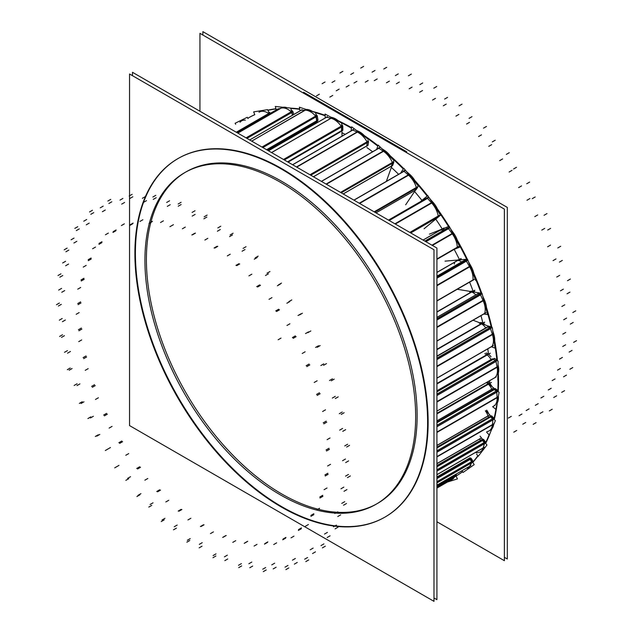 <?xml version="1.0" encoding="UTF-8"?>
<svg xmlns="http://www.w3.org/2000/svg" width="633" height="633" viewBox="0 0 633 633"><rect width="100%" height="100%" fill="white"/><g stroke="black" fill="none" stroke-linecap="round" stroke-linejoin="round"><path stroke-width="0.95" d="M498.527 381.525A206.991 119.51 60 0 1 498.25 391.685A206.991 119.51 60 0 0 498.527 381.525A206.991 119.51 -120 0 0 498.353 373.169A206.991 119.51 -120 0 1 498.527 381.525M497.261 402.968A206.991 119.51 60 0 1 494.27 419.537A206.991 119.51 60 0 0 497.261 402.968M490.377 432.418A206.991 119.51 60 0 1 485.677 443.353A206.991 119.51 60 0 0 490.377 432.418M478.01 455.982A206.991 119.51 60 0 1 472.835 462.335A206.991 119.51 60 0 0 478.01 455.982M462.604 471.696A206.991 119.51 60 0 1 456.346 475.881A206.991 119.51 60 0 0 462.604 471.696M497.467 360.675A206.991 119.51 -120 0 0 494.697 340.918A206.991 119.51 -120 0 1 497.467 360.675M491.92 327.522A206.991 119.51 -120 0 0 486.429 307.258A206.991 119.51 -120 0 1 491.92 327.522M482.852 296.394A206.991 119.51 -120 0 0 482.71 295.991A206.991 119.51 -120 0 1 482.852 296.394M481.76 293.316A206.991 119.51 -120 0 0 473.816 273.298A206.991 119.51 -120 0 1 481.76 293.316M469.006 262.703A206.991 119.51 -120 0 0 468.198 261.01A206.991 119.51 -120 0 1 469.006 262.703M467.32 259.198A206.991 119.51 -120 0 0 457.287 240.129A206.991 119.51 -120 0 1 467.32 259.198M451.369 230.048A206.991 119.51 -120 0 0 450.047 227.896A206.991 119.51 -120 0 1 451.369 230.048M449.058 226.305A206.991 119.51 -120 0 0 437.387 208.835A206.991 119.51 -120 0 1 449.058 226.305M430.487 199.474A206.991 119.51 -120 0 0 429.063 197.623A206.991 119.51 -120 0 1 430.487 199.474M427.591 195.739A206.991 119.51 -120 0 0 414.765 180.405A206.991 119.51 -120 0 1 427.591 195.739M407.019 172.01A206.991 119.51 -120 0 0 406.062 171.021A206.991 119.51 -120 0 1 407.019 172.01M403.64 168.536A206.991 119.51 -120 0 0 390.157 155.75A206.991 119.51 -120 0 1 403.64 168.536M378.004 145.59A206.991 119.51 -120 0 0 364.355 135.644A206.991 119.51 -120 0 1 378.004 145.59M351.537 127.66A206.991 119.51 -120 0 0 338.18 120.721A206.991 119.51 -120 0 1 351.537 127.66M325.14 115.325A206.991 119.51 -120 0 0 312.473 111.432A206.991 119.51 -120 0 1 325.14 115.325M299.67 108.955A206.991 119.51 -120 0 0 290.682 108.156A206.991 119.51 -120 0 1 299.67 108.955M275.964 108.734A206.991 119.51 -120 0 0 267.862 110.189A206.991 119.51 -120 0 1 275.964 108.734M248.413 117.912A206.991 119.51 -120 0 0 247.82 118.26A206.991 119.51 -120 0 1 254.79 114.62A206.991 119.51 -120 0 0 248.666 117.762M488.407 353.752L436.92 383.487L488.407 353.752A194.545 112.326 60 0 0 487.798 348.83M377.482 503.457A191.435 110.53 60 0 0 417.131 415.818A191.435 110.53 -120 0 0 333.567 223.164A191.435 110.53 -120 0 0 186.047 171.875M185.319 172.311A191.435 110.53 -120 0 0 146.397 259.514A191.435 110.53 60 0 0 229.478 451.661A191.435 110.53 60 0 0 376.746 503.876M178.269 158.408A206.991 119.51 -120 0 1 337.777 213.859A206.991 119.51 -120 0 1 428.13 422.171A206.991 119.51 60 0 1 385.26 516.932M385.006 517.074A206.991 119.51 60 0 1 225.585 461.299A206.991 119.51 60 0 1 135.399 253.168A206.991 119.51 -120 0 1 178.015 158.551M489.61 382.894L436.92 413.317L489.61 382.894A194.545 112.326 60 0 0 489.673 380.67M316.073 122.905L268.107 150.599L316.073 122.905M340.356 131.949L288.086 162.135L340.356 131.949M459.376 259.411L436.92 272.38L459.376 259.411A194.545 112.326 60 0 0 454.193 249.386M473.049 291.006L436.92 311.863L473.049 291.006A194.545 112.326 60 0 0 469.623 282.168M482.829 322.79L436.92 349.297L482.829 322.79A194.545 112.326 60 0 0 480.977 315.669M494.982 405.349L493.693 406.101A16.593 9.582 -120 0 0 497.103 397.595L496.81 392.191L497.103 397.595L436.92 432.339L497.103 397.595A16.593 9.582 -120 0 1 493.139 406.378M496.296 391.147A1.037 0.601 60 0 1 496.794 392.08A1.037 0.601 60 0 0 496.296 391.147M436.92 425.313L496.217 391.075L494.349 389.572L496.217 391.075L436.92 425.313L497.506 390.332M495.726 388.899A1.037 0.601 -120 0 0 494.982 388.67L493.693 389.422A1.037 0.601 60 0 1 494.262 389.501A1.037 0.601 60 0 0 493.613 389.477M436.92 421L491.786 389.319A1.037 0.601 -120 0 0 492.458 390.118A1.037 0.601 -120 0 1 491.786 389.319L493.075 388.575M491.738 389.216A9.084 5.246 -120 0 0 486.35 382.593A9.084 5.246 -120 0 1 491.738 389.216M490.338 430.179L489.04 430.931A16.593 9.582 -120 0 0 492.403 424.822L492.917 419.908A1.037 0.601 60 0 0 492.537 418.848A1.037 0.601 60 0 1 492.917 419.908L492.403 424.822L436.92 456.86L492.403 424.822A16.593 9.582 -120 0 1 486.84 431.651M436.92 450.831L492.458 418.761L490.686 416.933L492.458 418.761L436.92 450.831L493.748 418.017M490.393 416.34L436.92 447.262L489.91 416.656A1.037 0.601 60 0 1 490.607 416.854A1.037 0.601 60 0 0 489.91 416.656L491.208 415.913A1.037 0.601 -120 0 1 492.055 416.277M436.92 445.521L487.972 416.047A1.037 0.601 -120 0 0 489.127 417.068A1.037 0.601 -120 0 1 487.972 416.047L489.262 415.303M487.94 415.944A9.084 5.246 -120 0 0 485.376 410.896A9.084 5.246 -120 0 1 487.94 415.944M481.499 451.194L480.21 451.946A16.593 9.582 -120 0 0 483.145 447.966L484.459 443.709A1.037 0.601 60 0 0 484.213 442.657A1.037 0.601 60 0 1 484.459 443.709L483.145 447.966L436.92 474.663L483.145 447.966A16.593 9.582 -120 0 1 476.127 452.65M436.92 469.828L484.142 442.562L482.528 440.473L484.142 442.562L436.92 469.828L485.432 441.818M436.92 465.904L481.737 440.03A1.037 0.601 60 0 1 482.449 440.378A1.037 0.601 60 0 0 481.737 440.03L483.026 439.278M481.033 438.234L479.743 438.978A1.037 0.601 -120 0 0 480.866 440.18L436.92 465.556L482.227 439.421M468.776 467.724L467.486 468.467A16.593 9.582 -120 0 0 469.639 466.292L471.704 462.818A1.037 0.601 60 0 0 471.601 461.813A1.037 0.601 60 0 1 471.704 462.818L469.639 466.292L436.92 485.187L469.639 466.292M436.92 481.697L471.538 461.71L470.129 459.423L471.538 461.71L436.92 481.697L472.827 460.966M436.92 477.551L469.346 458.822A1.037 0.601 60 0 1 470.058 459.321A1.037 0.601 60 0 0 469.346 458.822L468.46 458.743L469.346 458.822L436.92 477.551L470.635 458.078M452.555 479.228L451.266 479.972A16.593 9.582 -120 0 0 452.302 479.205L455.056 476.625A1.037 0.601 60 0 0 455.095 475.707A1.037 0.601 60 0 1 455.056 476.625L452.302 479.205L436.92 488.083L452.302 479.205M239.97 122.288A16.593 9.582 -120 0 1 245.351 120.128A16.593 9.582 -120 0 0 241.608 120.871L242.898 120.128M269.99 112.753L268.701 113.497A16.593 9.582 -120 0 0 259.372 112.025L260.661 111.281M292.47 115.222L291.694 112.563L292.47 115.222M291.394 111.986A1.037 0.601 60 0 1 291.655 112.452A1.037 0.601 60 0 0 291.394 111.986M246.047 137.859L291.212 111.788A16.593 9.582 -120 0 0 281.012 108.18L277.396 109.264L281.012 108.18L237.826 133.112L281.012 108.18A16.593 9.582 -120 0 1 291.212 111.788L292.501 111.044M313.921 123.435A9.084 5.246 -120 0 0 313.746 123.024A9.084 5.246 -120 0 1 313.921 123.435M316.294 121.496A1.037 0.601 60 0 0 316.69 120.903A1.037 0.601 60 0 1 316.476 121.449L317.766 120.705A1.037 0.601 -120 0 0 317.948 119.938M266.58 149.712L316.674 120.792L316.025 116.876L316.674 120.792L266.58 149.712L317.964 120.048M315.804 116.29A1.037 0.601 60 0 1 316.009 116.773A1.037 0.601 60 0 0 315.804 116.29M261.959 147.046L315.63 116.061A16.593 9.582 -120 0 0 305.241 110.205L301.197 110.245L305.241 110.205L251.689 141.119L305.241 110.205A16.593 9.582 -120 0 1 315.63 116.061L316.919 115.317M342.857 129.931L341.567 130.675A1.037 0.601 60 0 1 341.353 131.181L342.643 130.43A1.037 0.601 -120 0 0 342.849 129.828M287.588 161.842L341.567 130.675L341.48 127.011L341.567 130.675A1.037 0.601 60 0 1 341.045 131.213M341.329 126.434A1.037 0.601 60 0 1 341.472 126.916A1.037 0.601 60 0 0 341.329 126.434M342.469 125.429L341.179 126.173A16.593 9.582 -120 0 0 330.94 118.26L326.588 117.247A1.037 0.601 60 0 0 326.28 117.287L327.396 116.638M368.042 145.194L366.752 145.938A1.037 0.601 60 0 1 366.547 146.294L367.836 145.55A1.037 0.601 -120 0 0 368.05 145.099M366.752 145.938L367.227 142.639A1.037 0.601 60 0 0 367.156 142.093A1.037 0.601 60 0 1 367.227 142.639L366.752 145.938L313.398 176.749M368.319 141.064L367.029 141.808A16.593 9.582 -120 0 0 357.265 132.091L352.755 130.066A1.037 0.601 60 0 0 352.32 130.058L353.491 129.377M392.713 165.34L391.423 166.083A1.037 0.601 60 0 1 391.249 166.305L392.539 165.561A1.037 0.601 -120 0 0 392.737 165.26M391.423 166.083L392.436 163.251A1.037 0.601 60 0 0 392.452 162.752A1.037 0.601 60 0 1 392.436 163.251L391.423 166.083L343.181 193.943M393.647 161.716L392.357 162.459A16.593 9.582 -120 0 0 383.384 151.247L378.851 148.272A1.037 0.601 60 0 0 378.281 148.193L379.515 147.481M416.079 189.718L414.781 190.47A1.037 0.601 60 0 1 414.662 190.58L415.952 189.837A1.037 0.601 -120 0 0 416.11 189.655M414.781 190.47L416.316 188.191A1.037 0.601 60 0 0 416.403 187.756A1.037 0.601 60 0 1 416.316 188.191L414.781 190.47L375.97 212.878M374.15 211.826L416.348 187.463A16.593 9.582 -120 0 0 408.443 175.119L404.044 171.29L408.443 175.119L359.512 203.375L408.443 175.119A16.593 9.582 -120 0 1 416.348 187.463L417.638 186.719M404.637 170.364L403.348 171.108A1.037 0.601 60 0 1 403.957 171.219A1.037 0.601 60 0 0 403.229 171.227M437.324 217.602L410.738 232.944L438.076 216.66A1.037 0.601 60 0 0 438.242 216.304A1.037 0.601 60 0 1 438.076 216.66L410.73 232.936L437.379 217.554M409.82 232.414L438.226 216.019A16.593 9.582 -120 0 0 431.659 202.94L427.528 198.374L431.659 202.94L395.206 223.979L431.659 202.94A16.593 9.582 -120 0 1 438.226 216.019L439.516 215.267M388.52 220.118L426.705 198.074A1.037 0.601 60 0 1 427.441 198.287A1.037 0.601 60 0 0 426.658 198.105M457.034 247.732A1.037 0.601 60 0 0 457.255 247.479A1.037 0.601 60 0 1 457.073 247.717L436.92 259.364M436.92 258.96L457.295 247.202A16.593 9.582 -120 0 0 452.263 233.806L448.536 228.663L452.263 233.806L432.244 245.359L452.263 233.806A16.593 9.582 -120 0 1 457.295 247.202L458.585 246.451M425.075 241.22L447.642 228.196A1.037 0.601 60 0 1 448.457 228.56A1.037 0.601 60 0 0 447.642 228.196L448.932 227.453M443.464 230.341A9.084 5.246 -120 0 0 440.038 230.42M472.582 280.419A1.037 0.601 60 0 0 472.835 280.277A1.037 0.601 60 0 1 472.724 280.379L474.014 279.628M436.92 300.802L472.93 280.008A16.593 9.582 -120 0 0 469.607 266.73L466.402 261.168L469.607 266.73L436.92 285.602L469.607 266.73A16.593 9.582 -120 0 1 472.93 280.008L474.22 279.264M436.92 277.032L465.516 260.519A1.037 0.601 60 0 1 466.331 261.057A1.037 0.601 60 0 0 465.516 260.519L463.87 260.669L465.516 260.519L436.92 277.032L466.806 259.775M461.584 261.943A9.084 5.246 -120 0 0 456.195 260.859M436.92 340.95L484.641 313.398A16.593 9.582 -120 0 0 483.129 300.659L480.55 294.859L483.129 300.659L436.92 327.34L483.129 300.659A16.593 9.582 -120 0 1 484.641 313.398L485.93 312.647M480.985 293.308L479.695 294.052A1.037 0.601 60 0 1 480.494 294.741A1.037 0.601 60 0 0 479.695 294.052L477.907 293.752A1.037 0.601 60 0 0 477.63 293.799L478.92 293.047M471.617 292.066A9.084 5.246 -120 0 1 475.794 294.859A9.084 5.246 -120 0 0 469.646 291.948M436.92 378.115L492.047 346.283A16.593 9.582 -120 0 0 492.395 334.493L490.52 328.638L492.395 334.493L436.92 366.523L492.395 334.493A16.593 9.582 -120 0 1 492.047 346.283L493.336 345.539M491.026 326.952L489.736 327.696A1.037 0.601 60 0 1 490.48 328.527A1.037 0.601 60 0 0 489.736 327.696L487.853 326.976A1.037 0.601 60 0 0 487.457 326.976L488.747 326.232A1.037 0.601 -120 0 1 489.23 326.264M485.756 327.902A9.084 5.246 -120 0 0 479.268 323.226A9.084 5.246 -120 0 1 485.756 327.902M436.92 411.094L494.911 377.616A16.593 9.582 -120 0 0 497.103 367.156L495.995 361.435L497.103 367.156L436.92 401.908L497.103 367.156A16.593 9.582 -120 0 1 494.911 377.616L496.201 376.864M495.378 360.446A1.037 0.601 60 0 1 495.971 361.324A1.037 0.601 60 0 0 495.378 360.446M496.589 359.647L436.92 394.098L495.299 360.391L493.392 359.259A1.037 0.601 60 0 0 492.862 359.196L494.159 358.452A1.037 0.601 -120 0 1 494.769 358.571M436.92 390.909L491.058 359.655A1.037 0.601 -120 0 0 491.366 360.066A1.037 0.601 -120 0 1 491.058 359.655L492.347 358.911M491.002 359.544A9.084 5.246 -120 0 0 484.759 353.697A9.084 5.246 -120 0 1 491.002 359.544M456.061 476.04A206.991 119.51 -120 0 0 462.565 471.632M472.693 462.225A206.991 119.51 -120 0 0 477.852 455.784M436.92 471.087L485.464 443.06A206.991 119.51 -120 0 0 489.087 434.792M493.922 419.181A206.991 119.51 -120 0 0 495.9 409.282M497.783 391.305A206.991 119.51 -120 0 0 497.902 374.886A206.991 119.51 -120 0 1 497.783 391.305M496.905 360.335A206.991 119.51 -120 0 0 493.93 339.802M491.287 327.277A206.991 119.51 -120 0 0 484.87 304.22M481.112 293.206A206.991 119.51 -120 0 0 471.356 269.16M466.695 259.253A206.991 119.51 -120 0 0 454.059 235.69M448.512 226.519A206.991 119.51 -120 0 0 433.755 204.807M427.148 196.111A206.991 119.51 -120 0 0 411.252 177.359M403.316 169.011A206.991 119.51 -120 0 0 387.396 154.056M377.806 146.128A206.991 119.51 -120 0 0 363.097 135.43M351.465 128.198A206.991 119.51 -120 0 0 339.375 121.813M325.148 115.799A206.991 119.51 -120 0 0 315.638 112.714M299.733 109.319A206.991 119.51 -120 0 0 290.776 108.472M276.035 108.955A206.991 119.51 -120 0 0 267.925 110.356M254.664 114.747A206.991 119.51 -120 0 0 248.16 118.054M436.92 521.758L504.382 560.703L504.382 209.112L199.941 33.343L199.941 111.242M488.581 354.314L489.823 353.594L488.605 354.33M436.92 383.978L490.259 353.182M415.398 426.325A191.435 110.53 -120 0 0 336.004 228.22A191.435 110.53 -120 0 0 184.583 172.722A191.435 110.53 -120 0 0 145.194 270.331M433.985 597.963L436.92 599.657L436.92 248.057L132.479 72.297L132.479 75.683M135.185 243.009A206.991 119.51 -120 0 0 221.028 457.224A206.991 119.51 -120 0 0 384.753 517.216A206.991 119.51 -120 0 0 427.338 411.687M427.338 432.909A206.991 119.51 -120 0 0 341.488 218.701A206.991 119.51 -120 0 0 177.762 158.701A206.991 119.51 -120 0 0 135.185 264.238M129.543 73.99L129.543 425.582L433.985 601.35L433.985 249.75L129.543 73.99M145.202 250.581A191.435 110.53 -120 0 0 224.541 448.757A191.435 110.53 -120 0 0 376.018 504.303A191.435 110.53 -120 0 0 414.924 399.914M436.92 413.919L491.461 382.427M202.876 35.037L202.876 31.65L507.31 207.418L202.876 31.65L202.876 35.037L202.876 31.65L507.31 207.418L202.876 31.65L202.876 35.037L202.876 31.65L507.31 207.418L202.876 31.65L202.876 35.037L202.876 31.65L507.31 207.418L202.876 31.65L202.876 35.037L202.876 31.65L507.31 207.418L507.31 559.01L504.382 557.317L507.31 559.01L507.31 207.418L507.31 559.01L504.382 557.317L507.31 559.01L507.31 207.418L507.31 559.01L504.382 557.317L507.31 559.01L507.31 207.418L507.31 559.01L504.382 557.317L507.31 559.01L507.31 207.418L507.31 559.01L504.382 557.317M303.563 92.204L406.726 151.77L303.563 92.204M267.49 150.243L317.291 121.489M388.496 220.102L423.865 199.688M443.282 229.257L443.994 228.845M423.05 240.057L443.947 227.991M460.056 259.839L461.046 259.269M436.92 272.467L461.125 258.493M473.516 291.528L474.639 290.879M436.92 312.101L474.837 290.207M483.137 323.352L484.332 322.656M436.92 349.669L484.656 322.11M486.714 382.379L499.113 392.381L495.892 409.314L492.648 406.702M487.639 381.849A9.084 5.246 60 0 1 492.245 386.842M493.036 388.464L436.92 420.866M494.943 388.694L436.92 422.187M436.92 422.615L495.56 388.757L497.593 390.395L436.92 425.423M497.815 390.664A1.037 0.601 -120 0 0 497.427 390.268M498.369 396.313L498.4 396.954L436.92 432.45M497.767 391.518L436.92 426.658M497.024 403.363A16.593 9.582 60 0 0 498.385 396.59L436.92 432.078M485.709 410.706L495.37 420.676L489.285 434.998L486.674 432.299M486.666 410.152A9.084 5.246 60 0 1 488.779 413.871M490.512 416.269L436.92 447.207L490.464 416.3M489.238 415.193L436.92 445.403M489.95 416.641L491.145 415.952M436.92 447.848L491.896 416.103L493.827 418.096L436.92 450.957M494.08 418.5A1.037 0.601 -120 0 0 493.669 417.938M493.685 424.173L436.92 456.947M493.898 419.252L436.92 452.152M493.716 423.841L436.92 456.638M493.59 424.87A16.593 9.582 60 0 1 491.896 428.85M480.075 436.105L486.967 445.023L478.231 456.266L476.53 454.067M481.025 438.131L436.92 463.593M482.085 439.452L436.92 465.935M483.889 439.824A1.037 0.601 -120 0 0 482.963 439.302M436.92 466.663L483.747 439.634L485.503 441.913L436.92 469.963M485.748 442.475A1.037 0.601 -120 0 0 485.361 441.723M484.411 447.309L436.92 474.734M485.646 443.306L485.772 442.878M469.995 457.841L474.188 464.646L463.071 472.447L462.422 471.395M469.757 457.991L436.92 476.958M469.607 457.983L470.715 458.086L436.92 477.599M471.474 458.783A1.037 0.601 -120 0 0 470.564 458.078M436.92 478.461L471.356 458.577L472.891 461.069L436.92 481.84M473.073 461.797A1.037 0.601 -120 0 0 472.764 460.864M470.881 465.619L436.92 485.226M472.74 462.177L436.92 482.852M455.697 475.272L457.445 478.904L447.982 481.871M456.29 475.929A1.037 0.601 -120 0 0 456.361 474.892L436.92 486.207M453.537 478.508L436.92 488.106M456.1 476.111L436.92 487.101M235.666 124.297L235.104 123.269L247.281 117.279L248.001 118.593M254.806 114.66L253.643 111.875L267.64 109.651L269.397 113.861M268.574 111.883A16.593 9.582 60 0 1 270.204 112.896L236.505 132.352M276.305 109.873L275.3 106.455L290.658 108.077L292.715 115.079M282.373 107.412L237.842 133.12M278.314 108.718L236.956 132.613M283.006 107.27A16.593 9.582 60 0 1 287.081 107.697M291.22 109.992A16.593 9.582 60 0 1 292.707 111.226L246.308 138.018M293.008 111.93A1.037 0.601 -120 0 0 292.683 111.242M293.767 114.47L292.952 111.709L246.846 138.326M299.987 110.878L299.377 107.191L315.614 112.603L317.252 122.493M306.198 109.462L251.728 141.143M302.091 109.675L249.663 139.948M306.34 109.462A16.593 9.582 60 0 1 312.837 111.669M315.883 114.209A16.593 9.582 60 0 1 317.109 115.538L262.244 147.212M317.331 116.243A1.037 0.601 -120 0 0 317.093 115.546M262.766 147.513L317.299 116.029L317.988 120.151L266.675 149.776M325.204 117.904L325.109 114.051L341.693 123.079L342.018 136.008M330.917 117.208L332.317 117.532L271.581 152.6M327.475 116.67L268.408 150.773M332.024 117.469A16.593 9.582 60 0 1 339.415 121.837M341.733 124.44A16.593 9.582 60 0 1 342.643 125.674L283.79 159.651M342.769 126.363A1.037 0.601 -120 0 0 342.619 125.69M284.28 159.935L342.769 126.165L342.864 130.034L287.675 161.898M351.101 130.762L351.663 126.822L368.066 139.173M356.363 130.358L358.642 131.387L296.735 167.128M353.633 129.464L292.573 164.722M366.096 137.685A16.593 9.582 60 0 0 358.341 131.253L296.473 166.97M367.9 140.344A16.593 9.582 60 0 1 368.469 141.333L310.265 174.937M368.501 141.982A1.037 0.601 -120 0 0 368.446 141.341M310.7 175.191L368.525 141.8L368.034 145.281L313.47 176.789M376.754 149.079L378.178 145.092L393.876 160.371L386.557 180.809M381.818 148.628L384.761 150.567L326.406 184.258M379.729 147.655L321.374 181.347M392.08 158.614A16.593 9.582 60 0 0 384.46 150.361L326.082 184.068M393.512 161.399A16.593 9.582 60 0 1 393.766 161.993L340.807 192.567M393.694 162.578A1.037 0.601 -120 0 0 393.742 162.008M341.179 192.788L393.758 162.428L392.689 165.419L343.228 193.967M400.998 172.469L403.814 168.267L418.302 185.983L405.65 204.807M406.521 171.583L409.828 174.455L359.623 203.438M404.93 170.657L353.887 200.123M416.585 183.879A16.593 9.582 60 0 0 409.527 174.194L359.251 203.225M417.693 186.901A16.593 9.582 60 0 1 417.717 186.996L374.435 211.984M417.558 187.503A1.037 0.601 -120 0 0 417.693 187.012M374.736 212.158L417.645 187.384L416.031 189.781L376.002 212.894M420.312 201.737L427.75 195.613L440.552 215.196L424.07 228.774M426.824 198.034L427.9 197.417M429.72 198.627L433.027 202.283L395.332 224.05M428.414 197.725L389.073 220.442M438.875 212.633A16.593 9.582 60 0 0 432.75 201.974L394.921 223.813M439.563 215.544L410.073 232.564M439.421 215.869L410.303 232.691M429.403 234.147L449.201 226.25L459.914 247.068L454.391 249.275M449.003 227.421L425.091 241.228M447.42 228.054L424.854 241.094M450.633 229.027L453.632 233.158L432.371 245.438M449.43 227.999L425.803 241.64M458.308 243.934A16.593 9.582 60 0 0 453.378 232.817L431.943 245.193M458.593 246.704L436.92 259.221M457.168 247.638L458.252 247.012M445.023 261.144L467.486 259.182L475.771 280.569M457.619 260.044A9.084 5.246 60 0 1 460.041 259.831M466.877 259.767L436.92 277.072M465.081 259.926L436.92 276.194L465.002 259.965M468.539 261.896L470.96 266.097L436.92 285.752M467.304 260.495L436.92 278.045M474.307 276.795A16.593 9.582 60 0 0 470.746 265.725L436.92 285.254M474.188 279.493L436.92 301.015M457.612 289.328L482.022 293.356L487.6 314.625L483.849 314.008M470.936 291.204A9.084 5.246 60 0 1 474.758 292.161M481.072 293.316L436.92 318.81M479.118 292.992L436.92 317.362M482.765 296.204L484.467 300.026L436.92 327.483M481.468 294.179L436.92 319.902M486.437 310.186A16.593 9.582 60 0 0 484.292 299.638L436.92 326.992M485.867 312.844L436.92 341.108M473.08 320.227L492.332 327.68L495.038 348.15L491.414 346.749M480.558 322.482A9.084 5.246 60 0 1 485.163 324.903M487.054 327.15L436.92 356.102M436.92 356.3L489.064 326.193L491.105 326.984L436.92 358.278M492.751 330.837L493.724 333.868L436.92 366.665M491.453 327.965L436.92 359.449M494.365 343.078A16.593 9.582 60 0 0 493.59 333.472L436.92 366.198M493.234 345.697L436.92 378.21M498.092 361.047L497.823 380.053M486.049 352.953A9.084 5.246 60 0 1 491.042 356.838M492.3 358.8L436.92 390.775M436.92 391.764L494.602 358.46L496.676 359.694L436.92 394.201M498.044 364.608L498.416 366.531L436.92 402.034M496.945 360.763L436.92 395.419M497.902 374.459A16.593 9.582 60 0 0 498.337 366.143L436.92 401.599M496.066 376.983L436.92 411.134M435.765 219.145A194.545 112.326 60 0 1 442.238 228.98M414.583 191.514A194.545 112.326 60 0 1 421.934 200.408M391.36 167.397A194.545 112.326 60 0 1 398.307 174.02M366.871 147.584A194.545 112.326 60 0 1 372.402 151.588M341.931 132.716A194.545 112.326 60 0 1 345.017 134.267M428.13 422.171A206.991 119.51 60 0 1 281.764 506.677A206.991 119.51 60 0 1 135.399 253.168A206.991 119.51 -120 0 1 281.764 168.663A206.991 119.51 -120 0 1 428.13 422.171M417.131 415.818A191.435 110.53 60 0 1 281.764 493.977A191.435 110.53 60 0 1 146.397 259.514A191.435 110.53 -120 0 1 281.764 181.362A191.435 110.53 -120 0 1 417.131 415.818M442.269 229.019L423.105 240.081M278.101 339.786L281.028 338.093L278.101 339.786M443.345 229.265L444.018 228.877M460.112 259.846L461.061 259.301M473.555 291.544L474.647 290.911M483.169 323.368L484.34 322.695M436.92 422.725L494.349 389.572L436.92 422.725M436.92 426.769L496.81 392.191L436.92 426.769M327.617 465.991L330.553 464.298M565.72 332.444L562.784 334.137M576.528 340.681L573.601 342.374M345.555 476.143L348.49 474.449M347.422 477.646L350.358 475.953M344.004 491.287L346.931 489.594M340.934 488.811L343.861 487.117M572.058 350.397L569.122 352.09M565.625 344.803L562.697 346.496M325.22 476L328.147 474.307M324.919 474.932L327.854 473.239M436.92 447.974L490.686 416.933L436.92 447.974M436.92 452.239L492.917 419.908L436.92 452.239M324.08 489.689L327.016 487.996M562.444 357.423L559.509 359.117M572.778 367.575L569.842 369.268M341.765 503.385L344.7 501.692M343.537 505.213L346.473 503.52M337.753 516.536L340.689 514.843M334.841 513.529L337.777 511.836M566.472 375.116L563.536 376.809M560.434 368.461L557.507 370.155M319.958 498.021L322.893 496.327M319.807 496.992L322.735 495.299M436.92 463.704L479.743 438.978A1.037 0.601 -120 0 0 480.866 440.18L436.92 465.556M436.92 466.798L482.528 440.473L436.92 466.798M436.92 471.158L484.459 443.709L436.92 471.158M316.627 509.976L319.562 508.283M555.07 378.93L552.134 380.623M564.589 390.672L561.653 392.365M333.488 526.791L336.424 525.097M335.102 528.879L338.038 527.186M327.15 537.52L330.086 535.827M324.492 534.078L327.419 532.385M556.652 395.791L553.725 397.484M551.208 388.282L548.273 389.975M310.914 516.362L313.849 514.669M310.906 515.404L313.841 513.711M436.92 478.595L470.129 459.423L436.92 478.595M436.92 482.9L471.704 462.818L436.92 482.9M305.486 526.205L308.421 524.512M543.826 396.266L540.891 397.959M552.229 409.227L549.294 410.92M320.986 545.591L323.914 543.897M322.395 547.877L325.33 546.184M312.52 553.558L315.456 551.865M310.194 549.792L313.129 548.099M542.924 411.767L539.989 413.46M538.24 403.64L535.304 405.334M298.372 530.446L301.3 528.753M298.507 529.592L301.443 527.89M291.03 537.852L293.957 536.159M529.085 408.878L526.15 410.572M536.096 422.638L533.16 424.332M304.655 559.192L307.591 557.499M305.818 561.606L308.754 559.904M294.345 564.138L297.273 562.444M292.43 560.173L295.366 558.48M525.714 422.512L522.779 424.205M521.948 414.037L519.013 415.731M282.729 539.814L285.665 538.121M283.014 539.079L285.942 537.385M273.701 544.546L276.637 542.853M511.306 416.364L508.378 418.057M516.702 430.48L513.774 432.173M285.032 567.152L287.968 565.451M285.902 569.605L288.838 567.912M273.195 568.917L276.13 567.223M271.755 564.873L274.69 563.18M264.491 544.158L267.427 542.465M264.911 543.581L267.846 541.888M254.078 546.065L257.006 544.372M262.735 569.209L265.67 567.516M263.296 571.631L266.232 569.937M249.766 567.746L252.702 566.052M248.848 563.758L251.776 562.064M244.251 543.351L247.186 541.658M244.789 542.94L247.725 541.247M232.778 542.37L235.713 540.677M238.491 565.309L241.426 563.615M238.72 567.619L241.656 565.926M224.802 560.656L227.73 558.963M224.43 556.85L227.358 555.157M222.658 537.409L225.585 535.716M223.291 537.18L226.226 535.486M210.488 533.579L213.424 531.886M213.076 555.568L216.011 553.875M212.965 557.697L215.893 556.003M199.102 547.877L202.03 546.184M199.292 544.38L202.228 542.687M200.392 526.529L203.328 524.836M201.12 526.49L204.048 524.797M187.93 519.962L190.865 518.269M187.313 540.305L190.24 538.612M186.854 542.18L189.789 540.487M173.497 529.821L176.433 528.128M174.241 526.743L177.177 525.05M178.182 511.06L181.117 509.367M178.965 511.203L181.9 509.51M165.83 501.969L168.758 500.276M162.016 520.01L164.944 518.316M161.233 521.568L164.169 519.875M148.81 507.073L151.746 505.379M150.092 504.509L153.02 502.816M156.747 491.493L159.674 489.8M157.562 491.825L160.497 490.132M144.886 480.178L147.821 478.485M138.002 495.338L140.937 493.645M136.926 496.533L139.861 494.84M125.84 480.352L128.768 478.659M127.605 478.39L130.54 476.696M136.76 468.46L139.695 466.766M137.583 468.974L140.518 467.281M125.785 455.285L128.713 453.592M116.053 467.067L118.988 465.374M114.715 467.858L117.643 466.165M105.307 450.53L108.243 448.837M107.507 449.232L110.443 447.539M118.869 442.704L121.805 441.011M119.677 443.377L122.612 441.684M109.129 428.09L112.065 426.397M96.865 436.121L99.8 434.428M95.306 436.485L98.242 434.792M87.892 418.563L90.828 416.87M90.456 417.962L93.391 416.269M103.662 415.058L106.589 413.357M104.421 415.857L107.357 414.164M95.464 399.463L98.4 397.769M81.056 403.49L83.991 401.797M79.331 403.419L82.258 401.726M74.148 385.465L77.084 383.772M76.989 385.592L79.924 383.899M91.611 386.391L94.539 384.698M92.299 387.309L95.235 385.616M85.226 370.337L88.153 368.643M69.139 370.226L72.067 368.533M67.296 369.712L70.231 368.018M64.511 352.32L67.446 350.627M67.541 353.167L70.477 351.473M83.105 357.645L86.041 355.952M83.706 358.65L86.642 356.957M78.737 341.638L81.673 339.945M61.488 337.389L64.424 335.696M59.589 336.455L62.525 334.762M59.296 320.179L62.224 318.486M62.414 321.714L65.349 320.021M78.429 329.738L81.356 328.044M78.919 330.79L81.847 329.097M76.213 314.284L79.149 312.591M58.363 306.048L61.298 304.354M56.472 304.718L59.399 303.025M58.663 290.08L61.599 288.387M61.781 292.264L64.708 290.571M77.717 303.563L80.652 301.87M78.088 304.631L81.016 302.938M77.732 289.17L80.668 287.477M59.85 277.199L62.786 275.505M58.022 275.521L60.958 273.828M62.643 262.988L65.579 261.294M65.65 265.741L68.578 264.048M81.008 279.968L83.944 278.275M81.238 281.012L84.173 279.319M83.247 267.094L86.183 265.401M65.911 251.768L68.839 250.075M64.21 249.806L67.138 248.112M71.102 239.78L74.037 238.087M73.903 243.017L76.838 241.323M88.193 259.696L91.12 258.003M88.272 260.693L91.207 259M92.584 248.761L95.52 247.068M76.34 230.586L79.275 228.893M74.821 228.386L77.756 226.693M83.77 221.194L86.705 219.501M86.278 224.81L89.206 223.117M319.372 94.206L316.445 95.9M99.025 243.42L101.96 241.727M98.962 244.33L101.897 242.637M105.442 234.764L108.37 233.071M332.76 95.417L329.833 97.11M325.03 82.005L322.094 83.698M90.82 214.318L93.747 212.625M89.522 211.96L92.458 210.267M100.243 207.83L103.179 206.136M102.372 211.715L105.3 210.021M334.904 80.795L331.977 82.488M339.153 89.126L336.218 90.82M113.18 231.646L116.108 229.953M112.967 232.446L115.902 230.752M236.267 132.218L268.701 113.497A16.593 9.582 -120 0 0 259.024 112.247M121.394 225.554L124.329 223.86M349.084 85.328L346.156 87.022M342.857 71.331L339.929 73.024M108.868 203.494L111.796 201.8M107.839 201.049L110.775 199.355M119.985 200.123L122.921 198.43M121.671 204.143L124.598 202.449M353.649 72.803L350.722 74.496M356.917 81.348L353.982 83.042M130.184 224.762L133.12 223.069M129.836 225.427L132.764 223.726M246.957 138.39L291.694 112.563L246.957 138.39M139.948 221.431L142.876 219.738M368.169 80.51L365.233 82.203M363.651 66.386L360.715 68.079M129.907 198.461L132.843 196.768M129.187 196.016L132.123 194.323M142.362 198.311L145.297 196.618M143.549 202.346L146.484 200.653M375.005 70.477L372.069 72.17M377.189 78.967L374.253 80.66M149.499 222.99L152.434 221.297M149.024 223.489L151.952 221.795M249.703 139.972L301.197 110.245L249.703 139.972M262.869 147.576L316.025 116.876L262.869 147.576M160.489 222.523L163.425 220.83M389.39 81.119L386.454 82.812M386.723 67.312L383.788 69.005M153.273 199.387L156.209 197.694M152.877 197.013L155.813 195.32M166.661 202.465L169.597 200.772M167.31 206.374L170.237 204.681M398.276 73.903L395.348 75.596M399.304 82.061L396.377 83.754M170.506 226.377L173.434 224.683M169.913 226.701L172.849 225.008M283.489 159.476L341.179 126.173A16.593 9.582 -120 0 0 330.94 118.26L326.588 117.247L268.471 150.804L326.588 117.247M330.94 118.26L271.517 152.569L330.94 118.26M284.367 159.983L341.48 127.011L284.367 159.983M182.375 228.79L185.303 227.097M412.075 87.125L409.14 88.818M411.347 74.093L408.412 75.786M178.205 206.231L181.133 204.538M178.15 204.008L181.078 202.315M192.092 212.435L195.027 210.742M192.187 216.098L195.114 214.405M422.725 82.963L419.798 84.656M422.567 90.527L419.639 92.22M192.519 234.819L195.455 233.126M191.839 234.962L194.774 233.268M309.956 174.763L367.029 141.808A16.593 9.582 -120 0 0 357.265 132.091L352.755 130.066A1.037 0.601 60 0 0 352.106 130.406M292.652 164.77L352.755 130.066L292.652 164.77M357.265 132.091L296.655 167.08L357.265 132.091M310.771 175.23L367.227 142.639L310.771 175.23M204.886 240.042L207.822 238.348M435.488 98.352L432.553 100.046M436.723 86.499L433.787 88.193M203.897 218.789L206.833 217.095M204.182 216.779L207.118 215.085M217.847 227.912L220.782 226.218M217.38 231.219L220.316 229.526M447.563 97.371L444.635 99.065M446.225 104.097L443.29 105.79M214.848 248.049L217.784 246.356M214.089 247.994L217.024 246.3M340.507 192.4L392.357 162.459A16.593 9.582 -120 0 0 383.384 151.247L378.851 148.272A1.037 0.601 60 0 0 378.107 148.415M321.469 181.41L378.851 148.272L321.469 181.41M383.384 151.247L326.311 184.203L383.384 151.247M341.234 192.82L392.436 163.251L341.234 192.82M227.31 255.906L230.238 254.213M458.878 114.431L455.942 116.124M462.035 104.144L459.107 105.838M229.534 236.639L232.469 234.946M230.151 234.914L233.086 233.221M243.096 248.397L246.031 246.704M242.083 251.23L245.011 249.537M471.989 116.662L469.061 118.355M469.52 122.335L466.584 124.028M236.758 265.638L239.693 263.945M235.959 265.401L238.886 263.708M353.997 200.186L404.044 171.29L353.997 200.186M374.768 212.182L416.316 188.191L374.768 212.182M248.919 275.877L251.847 274.184M481.499 134.837L478.564 136.53M486.476 126.45L483.541 128.143M254.284 259.214L257.22 257.52M255.218 257.829L258.153 256.136M267.023 273.234L269.959 271.541M265.496 275.505L268.424 273.812M495.228 140.217L492.292 141.911M491.691 144.656L488.755 146.35M257.56 287.026L260.487 285.333M256.729 286.599L259.665 284.905M389.192 220.506L427.528 198.374L389.192 220.506M269.017 299.322L271.953 297.629M502.61 158.93L499.682 160.624M509.256 152.711L506.321 154.405M277.365 285.792L280.292 284.098M278.575 284.795L281.503 283.101M288.862 301.617L291.797 299.923M286.868 303.254L289.803 301.561M516.512 167.278L513.585 168.971M512.034 170.34L509.106 172.034M276.566 311.515L279.501 309.822M275.751 310.922L278.686 309.228M425.93 241.711L448.536 228.663L425.93 241.711M286.971 325.473L289.906 323.779M521.552 185.92L518.617 187.613M529.647 182.075L526.711 183.768M298.016 315.519L300.944 313.826M299.464 314.941L302.4 313.248M307.907 332.642L310.843 330.948M305.517 333.591L308.453 331.898M535.178 196.974L532.25 198.667M529.9 198.556L526.965 200.257M293.19 338.331L296.117 336.637M292.399 337.587L295.334 335.894M454.534 263.027A9.084 5.246 -120 0 0 454.312 264.056M436.92 276.225L463.87 260.669L436.92 276.225M436.92 278.196L466.402 261.168L436.92 278.196M302.194 353.491L305.122 351.798M537.702 214.951L534.774 216.644M546.983 213.59L544.048 215.291M315.582 347.438L318.518 345.745M317.228 347.288L320.163 345.594M323.55 365.304L326.486 363.611M320.836 365.542L323.772 363.848M550.623 228.355L547.687 230.048M544.704 228.41L541.777 230.103M306.87 366.594L309.806 364.901M306.143 365.732L309.078 364.038M436.92 318.747L479.695 294.052L477.907 293.752L436.92 317.418L477.907 293.752M436.92 320.045L480.55 294.859L436.92 320.045M314.19 382.482L317.125 380.789M550.544 245.09L547.616 246.783M560.719 246.261L557.784 247.954M329.5 380.52L332.436 378.827M331.296 380.813L334.224 379.12M335.292 398.553L338.228 396.859M332.341 398.07L335.276 396.377M562.333 260.408L559.406 262.102M555.98 258.937L553.052 260.63M317.188 395.411L320.124 393.718M316.54 394.454L319.475 392.761M436.92 358.191L489.736 327.696L487.853 326.976A1.037 0.601 60 0 0 487.268 327.245M436.92 356.379L487.853 326.976L436.92 356.379M436.92 359.591L490.52 328.638L436.92 359.591M322.593 411.513L325.52 409.82M559.675 275.363L556.739 277.056M570.404 279.034L567.469 280.728M339.32 413.697L342.255 412.004M341.203 414.425L344.13 412.732M342.746 431.334L345.681 429.641M339.66 430.139L342.595 428.446M569.953 292.106L567.026 293.799M563.362 289.146L560.434 290.84M323.811 423.857L326.739 422.164M323.257 422.828L326.193 421.135M436.92 394.098L495.299 360.391L493.392 359.259A1.037 0.601 60 0 0 492.727 359.346M436.92 391.867L493.392 359.259L436.92 391.867M436.92 395.546L495.995 361.435L436.92 395.546M327.111 439.65L330.046 437.957M564.786 304.797L561.851 306.491M575.729 310.843L572.802 312.536M344.732 445.917L347.667 444.224M346.639 447.056L349.566 445.363M345.681 462.581L348.617 460.887M342.556 460.713L345.483 459.02M573.229 322.426L570.293 324.12M566.614 318.082L563.679 319.776M326.509 451.012L329.445 449.311M326.082 449.944L329.018 448.251M301.007 110.292L302.076 109.675M463.712 260.717L436.92 276.186"/></g></svg>
